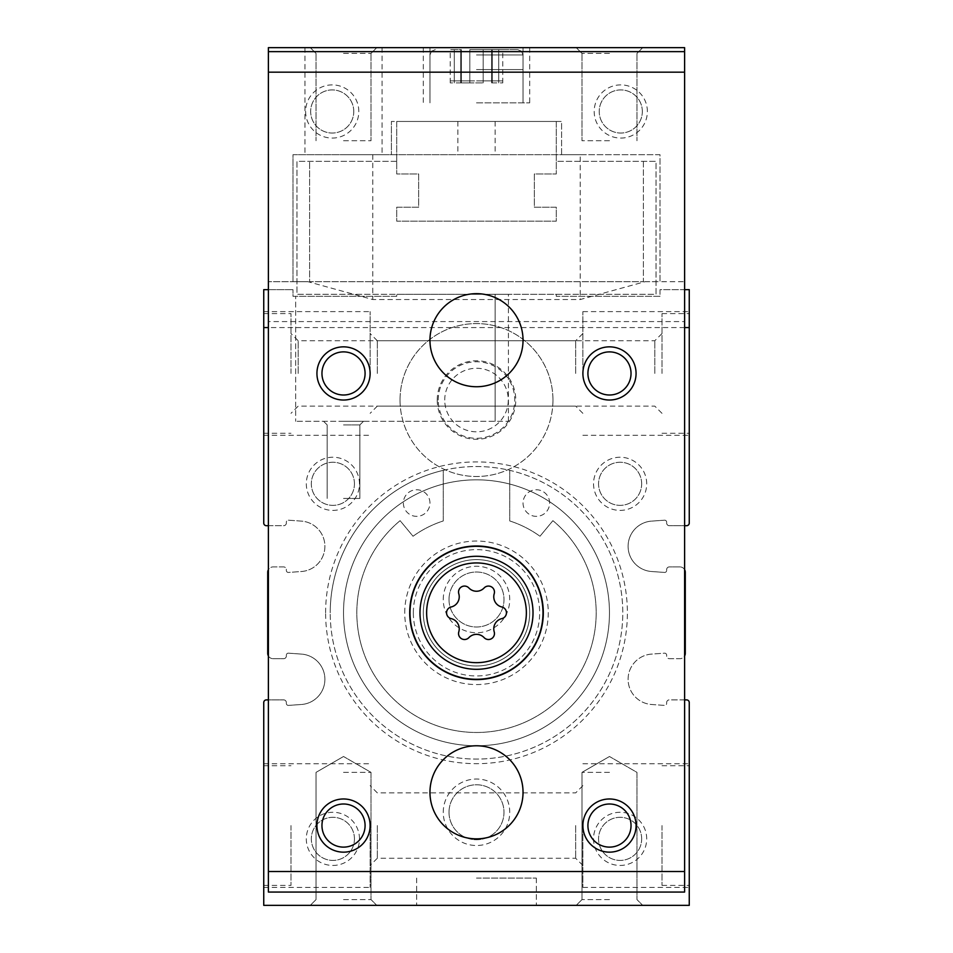 <?xml version="1.0" encoding="UTF-8"?>
<svg xmlns="http://www.w3.org/2000/svg" width="953" height="953" viewBox="0 0 953 953"><rect width="100%" height="100%" fill="white"/><g stroke="black" fill="none" stroke-linecap="round" stroke-linejoin="round"><path stroke-width="0.71" stroke-dasharray="4.76 3.57" d="M443.252 470.353A146.274 146.274 0 0 0 330.226 612.803A146.274 146.274 0 0 1 549.643 486.125A146.274 146.274 0 0 1 549.643 739.48A146.274 146.274 0 0 1 330.226 612.803A146.274 146.274 0 0 0 465.326 758.648A146.274 146.274 0 0 0 621.07 635.067A146.274 146.274 0 0 0 509.748 470.353L509.748 520.957L509.748 470.353A146.274 146.274 0 0 0 443.252 470.353L443.252 520.957A108.38 108.38 0 0 0 413.03 536.253L400.105 520.672A119.685 119.685 0 0 0 389.289 694.761A119.685 119.685 0 0 0 563.711 694.761A119.685 119.685 0 0 0 552.895 520.672L539.97 536.253A108.38 108.38 0 0 0 509.748 520.957A108.38 108.38 0 0 1 539.97 536.253L552.895 520.672A119.685 119.685 0 0 1 563.711 694.761A119.685 119.685 0 0 1 389.289 694.761A119.685 119.685 0 0 1 400.105 520.672L413.03 536.253A108.38 108.38 0 0 1 443.252 520.957L443.252 470.353M396.71 161.343L296.979 161.343L296.979 294.322L656.021 294.322L656.021 161.343L556.29 161.343L556.29 173.982L534.347 173.982L534.347 207.218L556.29 207.218L556.29 221.179L396.71 221.179L396.71 207.218L418.653 207.218L418.653 173.982L396.71 173.982L396.71 161.343L296.979 161.343L296.979 294.322L656.021 294.322L656.021 161.343L556.29 161.343L556.29 173.982L534.347 173.982L534.347 207.218L556.29 207.218L556.29 221.179L396.71 221.179L396.71 207.218L418.653 207.218L418.653 173.982L396.71 173.982L396.71 161.343M643.382 161.343L643.382 281.695L309.618 281.695L309.618 161.343L309.618 281.695L309.618 161.343L309.618 281.695L643.382 281.695L309.618 281.695L643.382 281.695L643.382 161.343M684.611 569.668A5.325 5.325 0 0 0 679.954 566.928L669.316 566.928A2.656 2.656 0 0 0 666.659 569.584L666.659 570.43A1.989 1.989 0 0 1 664.527 572.431L651.59 571.514A25.266 25.266 0 0 1 628.098 546.307A25.266 25.266 0 0 1 651.59 521.112L664.527 520.195A1.989 1.989 0 0 1 666.659 522.184L666.659 523.042A2.656 2.656 0 0 0 669.316 525.699L686.601 525.699A2.656 2.656 0 0 0 689.257 523.042L689.257 289.664L660.012 289.664L660.012 296.312L556.29 296.312L556.29 294.322L495.119 294.322L495.119 421.309L495.119 294.322L495.119 421.309L508.414 421.309L295.656 421.309L495.119 421.309L495.119 294.322L508.414 294.322L396.71 294.322L556.29 294.322L556.29 296.312L660.012 296.312L660.012 289.664L684.611 289.664M268.389 289.664L292.988 289.664L263.743 289.664L263.743 523.042A2.656 2.656 0 0 0 266.399 525.699L283.684 525.699A2.656 2.656 0 0 0 286.341 523.042L286.341 522.184A1.989 1.989 0 0 1 288.473 520.195L301.41 521.112A25.266 25.266 0 0 1 324.902 546.307A25.266 25.266 0 0 1 301.41 571.514L288.473 572.431A1.989 1.989 0 0 1 286.341 570.43L286.341 569.584A2.656 2.656 0 0 0 283.684 566.928L273.046 566.928A5.325 5.325 0 0 0 268.389 569.668M263.743 373.445L263.743 311.607L263.743 373.445M325.616 612.803A150.884 150.884 0 0 1 551.942 482.135A150.884 150.884 0 0 1 551.942 743.471A150.884 150.884 0 0 1 325.616 612.803M268.389 525.699L283.684 525.699A2.656 2.656 0 0 0 286.341 523.042L286.341 522.184A1.989 1.989 0 0 1 288.473 520.195L301.41 521.112A25.266 25.266 0 0 1 324.902 546.307A25.266 25.266 0 0 1 301.41 571.514L288.473 572.431A1.989 1.989 0 0 1 286.341 570.43L286.341 569.584A2.656 2.656 0 0 0 283.684 566.928L273.046 566.928A5.325 5.325 0 0 0 267.722 572.241L267.722 653.365A5.325 5.325 0 0 0 273.046 658.678L283.684 658.678A2.656 2.656 0 0 0 286.341 656.021L286.341 655.164A1.989 1.989 0 0 1 288.473 653.174L301.41 654.092A25.266 25.266 0 0 1 324.902 679.286A25.266 25.266 0 0 1 301.41 704.493L288.473 705.399A1.989 1.989 0 0 1 286.341 703.409L286.341 702.564A2.656 2.656 0 0 0 283.684 699.895L268.389 699.895M268.389 655.938A5.325 5.325 0 0 0 273.046 658.678L283.684 658.678A2.656 2.656 0 0 0 286.341 656.021L286.341 655.164A1.989 1.989 0 0 1 288.473 653.174L301.41 654.092A25.266 25.266 0 0 1 324.902 679.286A25.266 25.266 0 0 1 301.41 704.493L288.473 705.399A1.989 1.989 0 0 1 286.341 703.409L286.341 702.564A2.656 2.656 0 0 0 283.684 699.895L266.399 699.895A2.656 2.656 0 0 0 263.743 702.564L263.743 905.35L689.257 905.35L689.257 702.564A2.656 2.656 0 0 0 686.601 699.895L669.316 699.895A2.656 2.656 0 0 0 666.659 702.564L666.659 703.409A1.989 1.989 0 0 1 664.527 705.399L651.59 704.493A25.266 25.266 0 0 1 628.098 679.286A25.266 25.266 0 0 1 651.59 654.092L664.527 653.174A1.989 1.989 0 0 1 666.659 655.164L666.659 656.021A2.656 2.656 0 0 0 669.316 658.678L679.954 658.678A5.325 5.325 0 0 0 684.611 655.938M684.611 699.895L669.316 699.895A2.656 2.656 0 0 0 666.659 702.564L666.659 703.409A1.989 1.989 0 0 1 664.527 705.399L651.59 704.493A25.266 25.266 0 0 1 628.098 679.286A25.266 25.266 0 0 1 651.59 654.092L664.527 653.174A1.989 1.989 0 0 1 666.659 655.164L666.659 656.021A2.656 2.656 0 0 0 669.316 658.678L679.954 658.678A5.325 5.325 0 0 0 685.278 653.365L685.278 572.241A5.325 5.325 0 0 0 679.954 566.928L669.316 566.928A2.656 2.656 0 0 0 666.659 569.584L666.659 570.43A1.989 1.989 0 0 1 664.527 572.431L651.59 571.514A25.266 25.266 0 0 1 628.098 546.307A25.266 25.266 0 0 1 651.59 521.112L664.527 520.195A1.989 1.989 0 0 1 666.659 522.184L666.659 523.042A2.656 2.656 0 0 0 669.316 525.699L684.611 525.699M684.611 327.57L268.389 327.57M689.257 373.445L689.257 311.607L689.257 373.445M689.257 825.56L689.257 887.398L689.257 825.56M443.252 599.508A33.248 33.248 0 0 1 493.118 570.716A33.248 33.248 0 0 1 493.118 628.289A33.248 33.248 0 0 1 443.252 599.508M443.252 812.266A33.248 33.248 0 0 1 493.118 783.473A33.248 33.248 0 0 1 493.118 841.058A33.248 33.248 0 0 1 443.252 812.266M646.706 483.814A26.601 26.601 0 0 0 606.823 460.787A26.601 26.601 0 0 0 606.823 506.841A26.601 26.601 0 0 0 646.706 483.814M359.484 483.814A26.601 26.601 0 0 0 319.589 460.787A26.601 26.601 0 0 0 319.589 506.841A26.601 26.601 0 0 0 359.484 483.814M646.706 838.866A26.601 26.601 0 0 0 606.823 815.828A26.601 26.601 0 0 0 606.823 861.893A26.601 26.601 0 0 0 646.706 838.866M359.484 838.866A26.601 26.601 0 0 0 319.589 815.828A26.601 26.601 0 0 0 319.589 861.893A26.601 26.601 0 0 0 359.484 838.866M292.988 296.312L295.656 296.312L295.656 421.309L295.656 296.312L396.71 296.312L396.71 294.322L396.71 296.312L292.988 296.312L292.988 289.664L292.988 296.312M263.743 825.56L263.743 887.398L263.743 825.56M343.521 905.35L376.769 905.35L343.521 905.35M609.479 905.35L576.231 905.35L609.479 905.35M476.5 905.35L536.336 905.35L476.5 905.35M343.521 421.309L363.474 421.309L343.521 421.309M370.121 825.56L370.121 887.398L370.121 825.56A26.601 26.601 0 0 0 330.226 802.533A26.601 26.601 0 0 0 330.226 848.599A26.601 26.601 0 0 0 370.121 825.56M377.317 825.56L377.317 858.26L377.317 825.56M575.683 825.56L575.683 858.26L575.683 825.56M582.879 825.56L582.879 887.398L582.879 825.56M370.121 373.445L370.121 311.607L370.121 373.445A26.601 26.601 0 0 0 330.226 350.406A26.601 26.601 0 0 0 330.226 396.472A26.601 26.601 0 0 0 370.121 373.445M377.317 373.445L377.317 340.745L377.317 373.445M575.683 373.445L575.683 340.745L575.683 373.445M582.879 373.445L582.879 311.607L582.879 373.445M662.001 825.56L662.001 885.408L662.001 825.56M290.999 825.56L290.999 885.408L290.999 825.56M290.999 373.445L290.999 313.608L290.999 373.445M298.194 373.445L298.194 340.745L298.194 373.445M654.806 373.445L654.806 340.745L654.806 373.445M662.001 373.445L662.001 313.608L662.001 373.445M354.445 838.866A21.55 21.55 0 0 0 322.102 820.199A21.55 21.55 0 0 0 322.102 857.533A21.55 21.55 0 0 0 354.445 838.866A21.55 21.55 0 0 0 332.883 817.305A21.55 21.55 0 0 0 311.333 838.866A21.55 21.55 0 0 0 332.883 860.416A21.55 21.55 0 0 0 354.445 838.866M641.667 838.866A21.55 21.55 0 0 0 609.336 820.199A21.55 21.55 0 0 0 609.336 857.533A21.55 21.55 0 0 0 641.667 838.866A21.55 21.55 0 0 0 620.117 817.305A21.55 21.55 0 0 0 598.555 838.866A21.55 21.55 0 0 0 620.117 860.416A21.55 21.55 0 0 0 641.667 838.866M354.445 483.814A21.55 21.55 0 0 0 322.102 465.147A21.55 21.55 0 0 0 322.102 502.481A21.55 21.55 0 0 0 354.445 483.814A21.55 21.55 0 0 0 332.883 462.253A21.55 21.55 0 0 0 311.333 483.814A21.55 21.55 0 0 0 332.883 505.364A21.55 21.55 0 0 0 354.445 483.814M641.667 483.814A21.55 21.55 0 0 0 609.336 465.147A21.55 21.55 0 0 0 609.336 502.481A21.55 21.55 0 0 0 641.667 483.814A21.55 21.55 0 0 0 620.117 462.253A21.55 21.55 0 0 0 598.555 483.814A21.55 21.55 0 0 0 620.117 505.364A21.55 21.55 0 0 0 641.667 483.814M449.018 812.266A27.482 27.482 0 0 1 490.247 788.465A27.482 27.482 0 0 1 490.247 836.067A27.482 27.482 0 0 1 449.018 812.266A27.482 27.482 0 0 1 490.247 788.465A27.482 27.482 0 0 1 490.247 836.067A27.482 27.482 0 0 1 449.018 812.266M449.018 599.508A27.482 27.482 0 0 1 490.247 575.695A27.482 27.482 0 0 1 490.247 623.31A27.482 27.482 0 0 1 449.018 599.508A27.482 27.482 0 0 1 490.247 575.695A27.482 27.482 0 0 1 490.247 623.31A27.482 27.482 0 0 1 449.018 599.508M476.5 878.094L536.336 878.094L476.5 878.094M609.479 772.371L581.985 772.371L609.479 772.371M609.479 899.596L581.985 899.596L609.479 899.596M343.521 772.371L371.015 772.371L343.521 772.371M343.521 899.596L371.015 899.596L343.521 899.596M404.739 612.803A71.761 71.761 0 0 1 512.38 550.655A71.761 71.761 0 0 1 512.38 674.95A71.761 71.761 0 0 1 404.739 612.803M409.349 612.803A67.151 67.151 0 0 1 510.081 554.646A67.151 67.151 0 0 1 510.081 670.96A67.151 67.151 0 0 1 409.349 612.803A67.151 67.151 0 0 1 510.081 554.646A67.151 67.151 0 0 1 510.081 670.96A67.151 67.151 0 0 1 409.349 612.803A67.151 67.151 0 0 0 476.5 679.954A67.151 67.151 0 0 0 543.651 612.803A67.151 67.151 0 0 0 476.5 545.652A67.151 67.151 0 0 0 409.349 612.803A67.151 67.151 0 0 1 510.081 554.646A67.151 67.151 0 0 1 510.081 670.96A67.151 67.151 0 0 1 409.349 612.803M529.689 612.803A53.189 53.189 0 0 0 476.5 559.614A53.189 53.189 0 0 0 423.311 612.803A53.189 53.189 0 0 0 476.5 665.992A53.189 53.189 0 0 0 529.689 612.803A53.189 53.189 0 0 0 476.5 559.614A53.189 53.189 0 0 0 423.311 612.803A53.189 53.189 0 0 1 503.101 566.737A53.189 53.189 0 0 1 503.101 658.868A53.189 53.189 0 0 1 423.311 612.803A53.189 53.189 0 0 0 476.5 665.992A53.189 53.189 0 0 0 529.689 612.803M429.958 503.053A13.294 13.294 0 0 0 410.016 491.545A13.294 13.294 0 0 0 410.016 514.572A13.294 13.294 0 0 0 429.958 503.053A13.294 13.294 0 0 0 410.016 491.545A13.294 13.294 0 0 0 410.016 514.572A13.294 13.294 0 0 0 429.958 503.053M549.643 503.053A13.294 13.294 0 0 0 529.689 491.545A13.294 13.294 0 0 0 529.689 514.572A13.294 13.294 0 0 0 549.643 503.053A13.294 13.294 0 0 0 529.689 491.545A13.294 13.294 0 0 0 529.689 514.572A13.294 13.294 0 0 0 549.643 503.053M343.521 612.803A132.979 132.979 0 0 1 542.984 497.645A132.979 132.979 0 0 1 542.984 727.961A132.979 132.979 0 0 1 343.521 612.803A132.979 132.979 0 0 1 542.984 497.645A132.979 132.979 0 0 1 542.984 727.961A132.979 132.979 0 0 1 343.521 612.803A132.979 132.979 0 0 1 542.984 497.645A132.979 132.979 0 0 1 542.984 727.961A132.979 132.979 0 0 1 343.521 612.803A132.979 132.979 0 0 1 542.984 497.645A132.979 132.979 0 0 1 542.984 727.961A132.979 132.979 0 0 1 343.521 612.803M343.521 424.907L359.877 424.907L343.521 424.907M343.521 498.443L359.877 498.443L343.521 498.443M495.119 121.448L495.119 154.696L561.603 154.696L561.603 121.448L391.397 121.448L561.603 121.448L561.603 154.696L660.012 154.696L660.012 281.695L684.611 281.695L684.611 47.65L268.389 47.65L268.389 892.056L684.611 892.056L684.611 321.578L268.389 321.578M556.29 121.448L396.71 121.448L396.71 173.982L418.653 173.982L418.653 207.218L396.71 207.218L396.71 221.179L556.29 221.179L556.29 207.218L534.347 207.218L534.347 173.982L556.29 173.982L556.29 121.448L396.71 121.448L396.71 173.982L418.653 173.982L418.653 207.218L396.71 207.218L396.71 221.179L556.29 221.179L556.29 207.218L534.347 207.218L534.347 173.982L556.29 173.982L556.29 121.448M358.816 111.477A26.601 26.601 0 0 0 318.921 88.45A26.601 26.601 0 0 0 318.921 134.516A26.601 26.601 0 0 0 358.816 111.477M647.373 111.477A26.601 26.601 0 0 0 607.478 88.45A26.601 26.601 0 0 0 607.478 134.516A26.601 26.601 0 0 0 647.373 111.477M495.119 154.696L391.397 154.696L391.397 121.448L391.397 154.696L292.988 154.696L292.988 281.695L268.389 281.695L307.974 281.695L372.778 299.528L580.222 299.528L645.026 281.695L660.012 281.695L660.012 154.696L580.222 154.696L580.222 299.528M343.521 154.696L382.082 154.696L343.521 154.696M307.974 281.695L292.988 281.695L292.988 154.696L580.222 154.696M645.026 281.695L684.611 281.695L684.611 321.578M476.5 47.65L529.689 47.65L476.5 47.65M343.521 47.65L382.082 47.65L343.521 47.65M609.479 47.65L576.231 47.65L609.479 47.65M552.966 400.034A76.466 76.466 0 0 0 476.5 323.579A76.466 76.466 0 0 0 400.034 400.034A76.466 76.466 0 0 0 476.5 476.5A76.466 76.466 0 0 0 552.966 400.034M636.068 373.445A26.601 26.601 0 0 0 596.185 350.406A26.601 26.601 0 0 0 596.185 396.472A26.601 26.601 0 0 0 636.068 373.445M636.068 825.56A26.601 26.601 0 0 0 596.185 802.533A26.601 26.601 0 0 0 596.185 848.599A26.601 26.601 0 0 0 636.068 825.56M631.029 825.56A21.55 21.55 0 0 0 598.698 806.893A21.55 21.55 0 0 0 598.698 844.227A21.55 21.55 0 0 0 631.029 825.56M365.082 825.56A21.55 21.55 0 0 0 332.74 806.893A21.55 21.55 0 0 0 332.74 844.227A21.55 21.55 0 0 0 365.082 825.56M631.029 373.445A21.55 21.55 0 0 0 598.698 354.778A21.55 21.55 0 0 0 598.698 392.112A21.55 21.55 0 0 0 631.029 373.445M365.082 373.445A21.55 21.55 0 0 0 332.74 354.778A21.55 21.55 0 0 0 332.74 392.112A21.55 21.55 0 0 0 365.082 373.445M429.958 340.197A46.542 46.542 0 0 1 499.765 299.897A46.542 46.542 0 0 1 499.765 380.509A46.542 46.542 0 0 1 429.958 340.197M429.958 792.324A46.542 46.542 0 0 1 499.765 752.012A46.542 46.542 0 0 1 499.765 832.624A46.542 46.542 0 0 1 429.958 792.324M410.016 612.803A66.484 66.484 0 0 1 509.748 555.218A66.484 66.484 0 0 1 509.748 670.376A66.484 66.484 0 0 1 410.016 612.803M419.987 612.803A56.513 56.513 0 0 1 504.756 563.854A56.513 56.513 0 0 1 504.756 661.739A56.513 56.513 0 0 1 419.987 612.803M484.112 637.628A10.471 10.471 0 0 0 468.888 637.628A5.98 5.98 0 0 1 458.798 631.815A10.471 10.471 0 0 0 451.186 618.628A5.98 5.98 0 0 1 451.186 606.978A10.471 10.471 0 0 0 458.798 593.79A5.98 5.98 0 0 1 468.888 587.965A10.471 10.471 0 0 0 484.112 587.965A5.98 5.98 0 0 1 494.202 593.79A10.471 10.471 0 0 0 501.814 606.978A5.98 5.98 0 0 1 501.814 618.628A10.471 10.471 0 0 0 494.202 631.815A5.98 5.98 0 0 1 484.112 637.628M609.479 53.404L581.985 53.404L609.479 53.404M609.479 140.734L581.985 140.734L609.479 140.734M343.521 53.404L371.015 53.404L343.521 53.404M343.521 140.734L371.015 140.734L343.521 140.734M476.5 69.593L523.042 69.593L476.5 69.593M476.5 102.841L529.689 102.841L476.5 102.841M476.5 49.639L517.717 49.639L476.5 49.639M469.817 49.639L502.767 49.639L469.817 49.639L469.817 82.887L460.74 82.887L483.183 82.887L469.817 82.887L469.817 49.639L469.817 80.898L460.74 80.898L492.26 80.898L469.817 80.898L469.817 49.639M460.966 82.887L450.233 82.887L461.347 82.887L461.347 49.639L450.233 49.639L461.347 49.639L460.966 82.887M492.034 82.887L502.767 82.887L491.653 82.887L491.653 49.639L502.767 49.639L491.653 49.639L502.767 49.639L491.653 49.639L492.034 82.887M460.966 80.898L450.233 80.898L461.347 80.898L450.233 80.898L461.347 80.898L460.966 49.639L460.966 80.898M492.034 80.898L502.767 80.898L483.183 80.898L502.767 80.898L491.653 80.898L492.034 49.639L492.034 80.898M642.334 111.477A21.55 21.55 0 0 0 610.003 92.81A21.55 21.55 0 0 0 610.003 130.144A21.55 21.55 0 0 0 642.334 111.477A21.55 21.55 0 0 0 620.784 89.927A21.55 21.55 0 0 0 599.223 111.477A21.55 21.55 0 0 0 620.784 133.039A21.55 21.55 0 0 0 642.334 111.477M353.777 111.477A21.55 21.55 0 0 0 321.447 92.81A21.55 21.55 0 0 0 321.447 130.144A21.55 21.55 0 0 0 353.777 111.477A21.55 21.55 0 0 0 332.216 89.927A21.55 21.55 0 0 0 310.666 111.477A21.55 21.55 0 0 0 332.216 133.039A21.55 21.55 0 0 0 353.777 111.477M413.34 612.803A63.16 63.16 0 0 1 508.08 558.101A63.16 63.16 0 0 1 508.08 667.505A63.16 63.16 0 0 1 413.34 612.803M423.311 612.803A53.189 53.189 0 0 1 503.101 566.737A53.189 53.189 0 0 1 503.101 658.868A53.189 53.189 0 0 1 423.311 612.803M400.034 400.034A76.466 76.466 0 0 1 514.727 333.824A76.466 76.466 0 0 1 514.727 466.255A76.466 76.466 0 0 1 400.034 400.034M437.236 400.034A39.264 39.264 0 0 1 496.132 366.035A39.264 39.264 0 0 1 496.132 434.044A39.264 39.264 0 0 1 437.236 400.034M372.778 154.696L372.778 299.528M457.881 121.448L457.881 154.696M476.5 54.964L523.042 54.964L476.5 54.964M483.183 82.887L483.183 49.639L483.183 82.887M454.283 82.887L454.283 49.639L454.283 82.887M498.717 82.887L498.717 49.639L498.717 82.887M483.183 80.898L483.183 49.639L483.183 80.898M454.283 80.898L454.283 49.639L454.283 80.898M498.717 80.898L498.717 49.639L498.717 80.898M438.237 400.034A38.263 38.263 0 0 1 495.631 366.893A38.263 38.263 0 0 1 495.631 433.174A38.263 38.263 0 0 1 438.237 400.034M444.741 400.034A31.759 31.759 0 0 1 492.379 372.528A31.759 31.759 0 0 1 492.379 427.552A31.759 31.759 0 0 1 444.741 400.034M508.414 421.309L508.414 294.322M263.743 887.398L370.121 887.398M263.743 763.734L370.121 763.734M582.879 785.665L575.683 792.872L377.317 792.872L370.121 785.665M582.879 865.455L575.683 858.26L377.317 858.26L370.121 865.455M582.879 887.398L689.257 887.398M582.879 763.734L689.257 763.734M263.743 435.283L370.121 435.283M263.743 311.607L370.121 311.607M582.879 333.55L575.683 340.745L377.317 340.745L370.121 333.55M582.879 413.34L575.683 406.133L377.317 406.133L370.121 413.34M582.879 435.283L689.257 435.283M582.879 311.607L689.257 311.607M662.001 885.408L689.257 885.408M662.001 765.724L689.257 765.724M263.743 885.408L290.999 885.408M263.743 765.724L290.999 765.724M263.743 433.281L290.999 433.281M263.743 313.608L290.999 313.608M662.001 333.55L654.806 340.745L298.194 340.745L290.999 333.55M662.001 413.34L654.806 406.133L298.194 406.133L290.999 413.34M662.001 433.281L689.257 433.281M662.001 313.608L689.257 313.608M416.664 878.094L416.664 905.35L416.664 878.094M536.336 878.094L536.336 905.35L536.336 878.094M609.479 756.503L581.985 772.371L581.985 899.596L576.231 905.35L581.985 899.596L581.985 772.371L609.479 756.503L636.961 772.371L636.961 899.596L642.715 905.35L636.961 899.596L636.961 772.371L609.479 756.503M343.521 756.503L316.039 772.371L316.039 899.596L310.285 905.35L316.039 899.596L316.039 772.371L343.521 756.503L371.015 772.371L371.015 899.596L376.769 905.35L371.015 899.596L371.015 772.371L343.521 756.503M359.877 424.907L363.474 421.309L359.877 424.907L359.877 498.443L359.877 424.907M327.177 424.907L323.579 421.309L327.177 424.907L327.177 498.443L327.177 424.907M636.961 53.404L642.715 47.65L636.961 53.404L636.961 140.734L636.961 53.404M581.985 53.404L576.231 47.65L581.985 53.404L581.985 140.734L581.985 53.404M371.015 53.404L376.769 47.65L371.015 53.404L371.015 140.734L371.015 53.404M316.039 53.404L310.285 47.65L316.039 53.404L316.039 140.734L316.039 53.404M429.958 47.65L429.958 69.593L429.958 47.65M523.042 47.65L523.042 69.593L523.042 47.65M304.96 47.65L304.96 154.696M382.082 47.65L382.082 154.696M423.311 47.65L423.311 102.841M529.689 47.65L529.689 102.841M435.283 49.639L431.483 51.236L429.958 54.964L429.958 102.841L429.958 54.964L431.483 51.236L435.283 49.639L431.483 51.236L429.958 54.964L429.958 102.841M517.717 49.639L521.517 51.236L523.042 54.964L523.042 102.841L523.042 54.964L521.517 51.236L517.717 49.639L521.517 51.236L523.042 54.964L523.042 102.841M460.74 82.887L460.74 49.639L460.74 82.887M461.347 82.887L461.347 49.639L461.347 82.887M450.233 82.887L450.233 49.639M492.26 82.887L492.26 49.639L492.26 82.887M491.653 82.887L491.653 49.639L491.653 82.887M502.767 82.887L502.767 49.639M460.74 80.898L460.74 49.639L460.74 80.898M461.347 80.898L461.347 49.639L461.347 80.898M492.26 80.898L492.26 49.639L492.26 80.898M491.653 80.898L491.653 49.639L491.653 80.898"/><path stroke-width="1.43" d="M268.389 289.664L263.743 289.664L263.743 523.042A2.656 2.656 0 0 0 266.399 525.699L268.389 525.699M268.389 569.668A5.325 5.325 0 0 0 267.722 572.241L267.722 653.365A5.325 5.325 0 0 0 268.389 655.938M268.389 699.895L266.399 699.895A2.656 2.656 0 0 0 263.743 702.564L263.743 905.35L689.257 905.35L689.257 702.564A2.656 2.656 0 0 0 686.601 699.895L684.611 699.895M684.611 655.938A5.325 5.325 0 0 0 685.278 653.365L685.278 572.241A5.325 5.325 0 0 0 684.611 569.668M684.611 525.699L686.601 525.699A2.656 2.656 0 0 0 689.257 523.042L689.257 327.57L684.611 327.57M268.389 327.57L263.743 327.57M689.257 327.57L689.257 289.664L684.611 289.664M468.888 587.965A5.98 5.98 0 0 0 458.798 593.79A10.471 10.471 0 0 1 451.186 606.978A5.98 5.98 0 0 0 451.186 618.628A10.471 10.471 0 0 1 458.798 631.815A5.98 5.98 0 0 0 468.888 637.628A10.471 10.471 0 0 1 484.112 637.628A5.98 5.98 0 0 0 494.202 631.815A10.471 10.471 0 0 1 501.814 618.628A5.98 5.98 0 0 0 501.814 606.978A10.471 10.471 0 0 1 494.202 593.79A5.98 5.98 0 0 0 484.112 587.965A10.471 10.471 0 0 1 468.888 587.965M684.611 871.519L684.611 892.056L268.389 892.056L268.389 72.166L684.611 72.166L684.611 871.519L268.389 871.519M684.611 72.166L684.611 47.65L268.389 47.65L268.389 72.166M410.016 612.803A66.484 66.484 0 0 1 509.748 555.218A66.484 66.484 0 0 1 509.748 670.376A66.484 66.484 0 0 1 410.016 612.803M429.958 792.324A46.542 46.542 0 0 1 499.765 752.012A46.542 46.542 0 0 1 499.765 832.624A46.542 46.542 0 0 1 429.958 792.324M429.958 340.197A46.542 46.542 0 0 1 499.765 299.897A46.542 46.542 0 0 1 499.765 380.509A46.542 46.542 0 0 1 429.958 340.197M370.121 373.445A26.601 26.601 0 0 0 330.226 350.406A26.601 26.601 0 0 0 330.226 396.472A26.601 26.601 0 0 0 370.121 373.445M636.068 373.445A26.601 26.601 0 0 0 596.185 350.406A26.601 26.601 0 0 0 596.185 396.472A26.601 26.601 0 0 0 636.068 373.445M370.121 825.56A26.601 26.601 0 0 0 330.226 802.533A26.601 26.601 0 0 0 330.226 848.599A26.601 26.601 0 0 0 370.121 825.56M636.068 825.56A26.601 26.601 0 0 0 596.185 802.533A26.601 26.601 0 0 0 596.185 848.599A26.601 26.601 0 0 0 636.068 825.56M684.611 51.641L268.389 51.641M631.029 825.56A21.55 21.55 0 0 0 598.698 806.893A21.55 21.55 0 0 0 598.698 844.227A21.55 21.55 0 0 0 631.029 825.56M365.082 825.56A21.55 21.55 0 0 0 332.74 806.893A21.55 21.55 0 0 0 332.74 844.227A21.55 21.55 0 0 0 365.082 825.56M631.029 373.445A21.55 21.55 0 0 0 598.698 354.778A21.55 21.55 0 0 0 598.698 392.112A21.55 21.55 0 0 0 631.029 373.445M365.082 373.445A21.55 21.55 0 0 0 332.74 354.778A21.55 21.55 0 0 0 332.74 392.112A21.55 21.55 0 0 0 365.082 373.445M419.987 612.803A56.513 56.513 0 0 1 504.756 563.854A56.513 56.513 0 0 1 504.756 661.739A56.513 56.513 0 0 1 419.987 612.803A56.513 56.513 0 0 1 504.756 563.854A56.513 56.513 0 0 1 504.756 661.739A56.513 56.513 0 0 1 419.987 612.803M426.634 612.803A49.866 49.866 0 0 1 501.433 569.62A49.866 49.866 0 0 1 501.433 655.986A49.866 49.866 0 0 1 426.634 612.803"/></g></svg>
